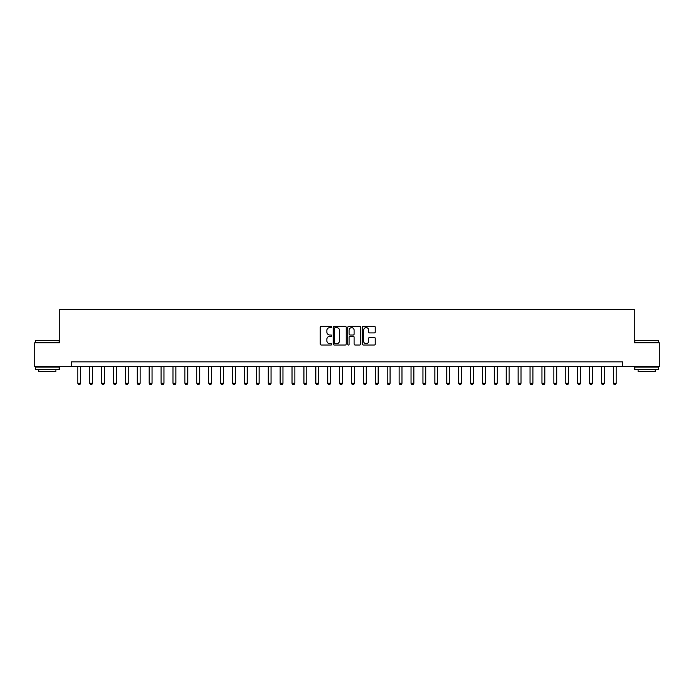 <?xml version="1.0" encoding="UTF-8"?>
<svg xmlns="http://www.w3.org/2000/svg" width="694" height="694" viewBox="0 0 694 694"><rect width="100%" height="100%" fill="white"/><g stroke="black" fill="none" stroke-linecap="round" stroke-linejoin="round"><path stroke-width="1.04" d="M331.767 326.978A0.651 0.651 0 0 0 331.116 326.327L321.183 326.327A0.937 0.937 0 0 0 320.246 327.256L320.246 344.077A0.937 0.937 0 0 0 321.183 345.013L331.116 345.013A0.651 0.651 0 0 0 331.767 344.363A0.651 0.651 0 0 0 331.116 343.704L329.824 343.704A2.993 2.993 0 0 1 326.839 340.719L326.839 339.314A2.993 2.993 0 0 1 329.824 336.321L331.116 336.321A0.651 0.651 0 0 0 331.767 335.67A0.651 0.651 0 0 0 331.116 335.011L329.824 335.011A2.993 2.993 0 0 1 326.839 332.027L326.839 330.622A2.993 2.993 0 0 1 329.824 327.629L331.116 327.629A0.651 0.651 0 0 0 331.767 326.978M374.309 332.912A0.937 0.937 0 0 0 375.246 331.975L375.246 327.256A0.937 0.937 0 0 0 374.309 326.327L363.283 326.327A0.937 0.937 0 0 0 362.355 327.256L362.355 344.077A0.937 0.937 0 0 0 363.283 345.013L374.309 345.013A0.937 0.937 0 0 0 375.246 344.077L375.246 338.377A0.937 0.937 0 0 0 374.309 337.449L369.59 337.449A0.937 0.937 0 0 0 368.661 338.377L368.661 341.205A2.498 2.498 0 0 1 366.163 343.704A2.498 2.498 0 0 1 363.656 341.205L363.656 330.136A2.498 2.498 0 0 1 366.163 327.629A2.498 2.498 0 0 1 368.661 330.136L368.661 331.975A0.937 0.937 0 0 0 369.59 332.912L374.309 332.912M71.595 366.614L34.7 366.614L34.7 342.81L59.693 342.81L59.693 309.489L634.307 309.489L634.307 342.81L659.3 342.81L659.3 366.614L622.405 366.614L622.405 361.852L71.595 361.852L71.595 366.614L622.405 366.614M346.185 327.256A0.937 0.937 0 0 0 345.248 326.327L334.222 326.327A0.937 0.937 0 0 0 333.285 327.256L333.285 344.077A0.937 0.937 0 0 0 334.222 345.013L345.248 345.013A0.937 0.937 0 0 0 346.185 344.077L346.185 327.256M348.752 326.327L359.778 326.327A0.937 0.937 0 0 1 360.715 327.256L360.715 344.077A0.937 0.937 0 0 1 359.778 345.013L355.059 345.013A0.937 0.937 0 0 1 354.122 344.077L354.122 337.258A0.937 0.937 0 0 0 353.194 336.321L350.062 336.321A0.937 0.937 0 0 0 349.125 337.258L349.125 344.363A0.651 0.651 0 0 1 348.475 345.013A0.651 0.651 0 0 1 347.815 344.363L347.815 327.256A0.937 0.937 0 0 1 348.752 326.327M335.245 327.629A0.651 0.651 0 0 0 334.595 328.288L334.595 343.053A0.651 0.651 0 0 0 335.245 343.704L336.599 343.704A2.993 2.993 0 0 0 339.592 340.719L339.592 330.622A2.993 2.993 0 0 0 336.599 327.629L335.245 327.629M354.122 330.179A2.498 2.498 0 0 0 351.624 327.681A2.498 2.498 0 0 0 349.125 330.179L349.125 334.083A0.937 0.937 0 0 0 350.062 335.011L353.194 335.011A0.937 0.937 0 0 0 354.122 334.083L354.122 330.179M77.78 366.614L77.78 383.279L80.643 383.279L80.643 366.614M80.643 383.279L79.923 384.511L78.5 384.511L77.78 383.279M89.682 366.614L89.682 383.279L92.545 383.279L92.545 366.614M92.545 383.279L91.825 384.511L90.402 384.511L89.682 383.279M101.584 366.614L101.584 383.279L104.447 383.279L104.447 366.614M104.447 383.279L103.727 384.511L102.304 384.511L101.584 383.279M113.486 366.614L113.486 383.279L116.349 383.279L116.349 366.614M116.349 383.279L115.629 384.511L114.206 384.511L113.486 383.279M125.388 366.614L125.388 383.279L128.251 383.279L128.251 366.614M128.251 383.279L127.531 384.511L126.108 384.511L125.388 383.279M35.698 340.433L59.216 340.719L35.698 340.433M47.313 369.468L35.411 369.468L35.411 367.091L59.216 367.091L59.216 369.468L47.313 369.468M55.884 369.468L55.884 371.663L38.743 371.663L38.743 369.468M635.071 340.433L658.589 340.719L635.071 340.433M646.687 369.468L634.784 369.468L634.784 367.091L658.589 367.091L658.589 369.468L646.687 369.468M655.257 369.468L655.257 371.663L638.116 371.663L638.116 369.468M137.291 366.614L137.291 383.279L140.145 383.279L140.145 366.614M140.145 383.279L139.433 384.511L138.011 384.511L137.291 383.279M149.193 366.614L149.193 383.279L152.047 383.279L152.047 366.614M152.047 383.279L151.335 384.511L149.904 384.511L149.193 383.279M161.095 366.614L161.095 383.279L163.949 383.279L163.949 366.614M163.949 383.279L163.237 384.511L161.806 384.511L161.095 383.279M172.997 366.614L172.997 383.279L175.851 383.279L175.851 366.614M175.851 383.279L175.14 384.511L173.708 384.511L172.997 383.279M184.899 366.614L184.899 383.279L187.753 383.279L187.753 366.614M187.753 383.279L187.042 384.511L185.61 384.511L184.899 383.279M196.801 366.614L196.801 383.279L199.655 383.279L199.655 366.614M199.655 383.279L198.944 384.511L197.512 384.511L196.801 383.279M208.703 366.614L208.703 383.279L211.557 383.279L211.557 366.614M211.557 383.279L210.846 384.511L209.415 384.511L208.703 383.279M220.605 366.614L220.605 383.279L223.459 383.279L223.459 366.614M223.459 383.279L222.748 384.511L221.317 384.511L220.605 383.279M232.507 366.614L232.507 383.279L235.361 383.279L235.361 366.614M235.361 383.279L234.65 384.511L233.219 384.511L232.507 383.279M244.409 366.614L244.409 383.279L247.264 383.279L247.264 366.614M247.264 383.279L246.552 384.511L245.121 384.511L244.409 383.279M256.312 366.614L256.312 383.279L259.166 383.279L259.166 366.614M259.166 383.279L258.454 384.511L257.023 384.511L256.312 383.279M268.214 366.614L268.214 383.279L271.068 383.279L271.068 366.614M271.068 383.279L270.356 384.511L268.925 384.511L268.214 383.279M280.116 366.614L280.116 383.279L282.97 383.279L282.97 366.614M282.97 383.279L282.258 384.511L280.827 384.511L280.116 383.279M292.018 366.614L292.018 383.279L294.872 383.279L294.872 366.614M294.872 383.279L294.161 384.511L292.729 384.511L292.018 383.279M303.92 366.614L303.92 383.279L306.774 383.279L306.774 366.614M306.774 383.279L306.054 384.511L304.631 384.511L303.92 383.279M315.813 366.614L315.813 383.279L318.676 383.279L318.676 366.614M318.676 383.279L317.956 384.511L316.533 384.511L315.813 383.279M327.715 366.614L327.715 383.279L330.578 383.279L330.578 366.614M330.578 383.279L329.858 384.511L328.436 384.511L327.715 383.279M339.618 366.614L339.618 383.279L342.48 383.279L342.48 366.614M342.48 383.279L341.76 384.511L340.338 384.511L339.618 383.279M351.52 366.614L351.52 383.279L354.382 383.279L354.382 366.614M354.382 383.279L353.662 384.511L352.24 384.511L351.52 383.279M363.422 366.614L363.422 383.279L366.285 383.279L366.285 366.614M366.285 383.279L365.565 384.511L364.142 384.511L363.422 383.279M375.324 366.614L375.324 383.279L378.187 383.279L378.187 366.614M378.187 383.279L377.467 384.511L376.044 384.511L375.324 383.279M387.226 366.614L387.226 383.279L390.08 383.279L390.08 366.614M390.08 383.279L389.369 384.511L387.946 384.511L387.226 383.279M399.128 366.614L399.128 383.279L401.982 383.279L401.982 366.614M401.982 383.279L401.271 384.511L399.839 384.511L399.128 383.279M411.03 366.614L411.03 383.279L413.884 383.279L413.884 366.614M413.884 383.279L413.173 384.511L411.742 384.511L411.03 383.279M422.932 366.614L422.932 383.279L425.786 383.279L425.786 366.614M425.786 383.279L425.075 384.511L423.644 384.511L422.932 383.279M434.834 366.614L434.834 383.279L437.688 383.279L437.688 366.614M437.688 383.279L436.977 384.511L435.546 384.511L434.834 383.279M446.736 366.614L446.736 383.279L449.591 383.279L449.591 366.614M449.591 383.279L448.879 384.511L447.448 384.511L446.736 383.279M458.639 366.614L458.639 383.279L461.493 383.279L461.493 366.614M461.493 383.279L460.781 384.511L459.35 384.511L458.639 383.279M470.541 366.614L470.541 383.279L473.395 383.279L473.395 366.614M473.395 383.279L472.683 384.511L471.252 384.511L470.541 383.279M482.443 366.614L482.443 383.279L485.297 383.279L485.297 366.614M485.297 383.279L484.586 384.511L483.154 384.511L482.443 383.279M494.345 366.614L494.345 383.279L497.199 383.279L497.199 366.614M497.199 383.279L496.488 384.511L495.056 384.511L494.345 383.279M506.247 366.614L506.247 383.279L509.101 383.279L509.101 366.614M509.101 383.279L508.39 384.511L506.958 384.511L506.247 383.279M518.149 366.614L518.149 383.279L521.003 383.279L521.003 366.614M521.003 383.279L520.292 384.511L518.86 384.511L518.149 383.279M530.051 366.614L530.051 383.279L532.905 383.279L532.905 366.614M532.905 383.279L532.194 384.511L530.763 384.511L530.051 383.279M541.953 366.614L541.953 383.279L544.807 383.279L544.807 366.614M544.807 383.279L544.096 384.511L542.665 384.511L541.953 383.279M553.855 366.614L553.855 383.279L556.709 383.279L556.709 366.614M556.709 383.279L555.989 384.511L554.567 384.511L553.855 383.279M565.749 366.614L565.749 383.279L568.612 383.279L568.612 366.614M568.612 383.279L567.892 384.511L566.469 384.511L565.749 383.279M577.651 366.614L577.651 383.279L580.514 383.279L580.514 366.614M580.514 383.279L579.794 384.511L578.371 384.511L577.651 383.279M589.553 366.614L589.553 383.279L592.416 383.279L592.416 366.614M592.416 383.279L591.696 384.511L590.273 384.511L589.553 383.279M601.455 366.614L601.455 383.279L604.318 383.279L604.318 366.614M604.318 383.279L603.598 384.511L602.175 384.511L601.455 383.279M613.357 366.614L613.357 383.279L616.22 383.279L616.22 366.614M616.22 383.279L615.5 384.511L614.077 384.511L613.357 383.279M35.411 342.81L35.411 340.719M40.842 367.091L40.842 366.614M53.794 367.091L53.794 366.614M59.216 342.81L59.216 340.719M634.784 342.81L634.784 340.719M640.206 367.091L640.206 366.614M653.158 367.091L653.158 366.614M658.589 342.81L658.589 340.719"/></g></svg>
